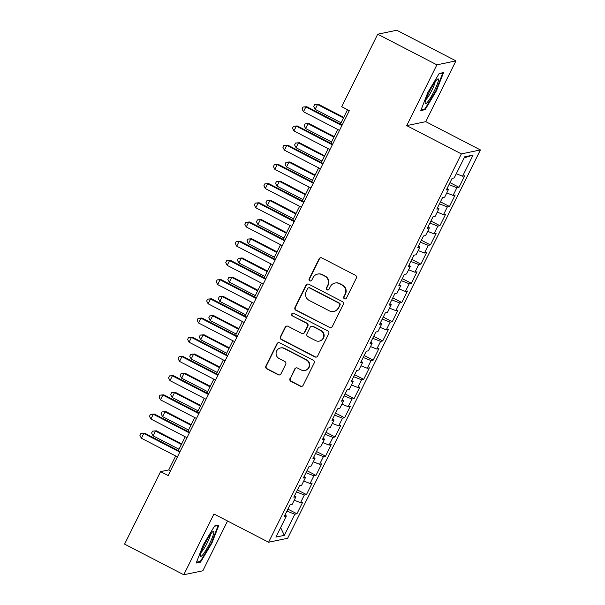<?xml version="1.0" encoding="UTF-8"?>
<svg xmlns="http://www.w3.org/2000/svg" width="605" height="605" viewBox="0 0 605 605"><rect width="100%" height="100%" fill="white"/><g stroke="black" fill="none" stroke-linecap="round" stroke-linejoin="round"><path stroke-width="0.91" d="M344.426 298.81A1.482 1.46 -101.7 0 0 346.385 298.167L356.33 278.134A2.117 2.08 -101.7 0 0 355.4 275.283L321.883 257.942A2.117 2.08 -101.7 0 0 319.085 258.864L309.147 278.89A1.482 1.46 -101.7 0 0 310.751 281.015A1.482 1.46 -101.7 0 0 311.749 280.244L313.035 277.65A6.784 6.663 -101.7 0 1 321.989 274.7L324.787 276.145A6.784 6.663 -101.7 0 1 327.751 285.265L326.466 287.851A1.482 1.46 -101.7 0 0 328.069 289.984A1.482 1.46 -101.7 0 0 329.067 289.205L330.353 286.611A6.784 6.663 -101.7 0 1 339.307 283.662L342.105 285.106A6.784 6.663 -101.7 0 1 345.069 294.227L343.776 296.813A1.482 1.46 -101.7 0 0 344.426 298.81M334.936 283.057L335.329 282.974A6.784 6.663 -101.7 0 1 339.7 283.579L342.49 285.023A6.784 6.663 -101.7 0 1 345.455 294.143L344.169 296.737A1.482 1.46 -101.7 0 0 345.576 298.885M320.718 257.722A2.117 2.08 -101.7 0 0 319.478 258.781L309.533 278.814A1.482 1.46 -101.7 0 0 310.94 280.962M317.617 274.095L318.011 274.012A6.784 6.663 -101.7 0 1 322.382 274.617L325.172 276.062A6.784 6.663 -101.7 0 1 328.137 285.182L326.851 287.776A1.482 1.46 -101.7 0 0 328.258 289.924M289.999 378.511A2.117 2.08 -101.7 0 0 290.929 381.362L300.33 386.232A2.117 2.08 -101.7 0 0 303.128 385.309L314.169 363.06A2.117 2.08 -101.7 0 0 313.246 360.217L279.729 342.869A2.117 2.08 -101.7 0 0 276.931 343.791L265.89 366.033A2.117 2.08 -101.7 0 0 266.813 368.884L278.171 374.76A2.117 2.08 -101.7 0 0 280.97 373.837L285.696 364.323A2.117 2.08 -101.7 0 0 284.766 361.472L279.139 358.553A5.664 5.574 -101.7 0 1 280.486 347.966A5.664 5.574 -101.7 0 1 284.146 348.472L306.206 359.892A5.664 5.574 -101.7 0 1 304.859 370.479A5.664 5.574 -101.7 0 1 301.199 369.973L297.524 368.074A2.117 2.08 -101.7 0 0 294.726 368.997L290.392 378.435A2.117 2.08 -101.7 0 0 291.315 381.279L300.723 386.149A2.117 2.08 -101.7 0 0 301.887 386.368M168.167 475.545L349.312 110.632L341.719 106.707L377.709 34.205L436.901 64.833L406.726 125.621L461.365 153.897L268.59 542.239L213.951 513.963L183.776 574.75L124.585 544.122L160.575 471.62L168.167 475.545M329.438 327.6A2.117 2.08 -101.7 0 0 332.236 326.677L343.277 304.436A2.117 2.08 -101.7 0 0 342.347 301.585L308.83 284.237A2.117 2.08 -101.7 0 0 306.032 285.159L294.99 307.408A2.117 2.08 -101.7 0 0 295.913 310.252L329.823 327.517A2.117 2.08 -101.7 0 0 330.995 327.736M328.727 333.748L317.678 355.99A2.117 2.08 -101.7 0 1 314.88 356.912L281.363 339.571A2.117 2.08 -101.7 0 1 280.44 336.72L285.167 327.199A2.117 2.08 -101.7 0 1 287.965 326.276L301.555 333.31A2.117 2.08 -101.7 0 0 304.353 332.395L307.491 326.072A2.117 2.08 -101.7 0 0 306.561 323.229L292.412 315.901A1.482 1.46 -101.7 0 1 292.767 313.133A1.482 1.46 -101.7 0 1 293.72 313.261L327.797 330.897A2.117 2.08 -101.7 0 1 328.727 333.748M461.365 153.897L480.415 149.942L287.64 538.284L268.59 542.239M449.976 182.627L458.998 187.293L464.716 175.768L462.598 176.206L473.087 155.077L464.685 156.824L454.196 177.946L452.079 178.384L446.361 189.91L448.479 189.471L444.667 197.154L442.55 197.593L436.825 209.118L438.943 208.68L435.131 216.363L433.014 216.802L427.289 228.319L429.414 227.881L425.595 235.564L423.477 236.003L417.76 247.528L419.878 247.09L416.066 254.773L413.949 255.212L408.224 266.737L410.341 266.298L406.53 273.974L404.412 274.42L398.687 285.938L400.812 285.499L396.993 293.183L394.876 293.622L389.159 305.147L391.276 304.708L387.465 312.392L385.34 312.83L379.622 324.356L381.74 323.909L377.928 331.593L375.811 332.032L370.086 343.557L372.211 343.118L368.392 350.802L366.275 351.24L360.557 362.766L362.675 362.327L358.863 370.01L356.738 370.449L351.021 381.974L353.138 381.528L349.327 389.212L347.209 389.65L341.485 401.175L343.602 400.737L339.791 408.42L337.673 408.859L331.956 420.384L334.073 419.946L330.262 427.622L328.137 428.068L322.42 439.585L324.537 439.147L320.726 446.83L318.608 447.269L312.883 458.794L315.001 458.356L311.189 466.039L309.072 466.478L303.355 478.003L305.472 477.564L301.653 485.24L299.535 485.679L293.818 497.204L295.936 496.765L292.124 504.449L290.007 504.888L284.282 516.413L286.399 515.974L284.993 514.984M458.998 187.293L456.873 187.732L453.062 195.415L446.762 192.927M440.448 201.828L449.462 206.494L455.179 194.969L453.062 195.415M449.462 206.494L447.345 206.933L443.526 214.616L437.226 212.136M430.911 221.037L439.926 225.703L445.651 214.178L443.526 214.616M439.926 225.703L437.808 226.141L433.997 233.825L427.697 231.337M421.375 240.238L430.397 244.904L436.114 233.386L433.997 233.825M430.397 244.904L428.272 245.35L424.46 253.026L418.161 250.546M411.839 259.447L420.861 264.113L426.578 252.588L424.46 253.026M420.861 264.113L418.743 264.551L414.924 272.235L408.625 269.754M402.31 278.655L411.324 283.321L417.049 271.796L414.924 272.235M411.324 283.321L409.207 283.76L405.395 291.444L399.096 288.956M392.774 297.857L401.796 302.523L407.513 291.005L405.395 291.444M401.796 302.523L399.671 302.961L395.859 310.645L389.56 308.164M383.237 317.065L392.259 321.731L397.977 310.206L395.859 310.645M392.259 321.731L390.142 322.17L386.323 329.854L380.023 327.373M373.709 336.274L382.723 340.94L388.448 329.415L386.323 329.854M382.723 340.94L380.605 341.379L376.794 349.062L370.494 346.574M364.172 355.475L373.187 360.141L378.911 348.616L376.794 349.062M373.187 360.141L371.069 360.58L367.258 368.263L360.958 365.783M354.636 374.684L363.658 379.35L369.375 367.825L367.258 368.263M363.658 379.35L361.54 379.789L357.721 387.472L351.422 384.984M345.107 393.885L354.122 398.559L359.846 387.034L357.721 387.472M354.122 398.559L352.004 398.998L348.193 406.673L341.893 404.193M335.571 413.094L344.585 417.76L350.31 406.235L348.193 406.673M344.585 417.76L342.468 418.199L338.656 425.882L332.357 423.402M326.034 432.303L335.057 436.969L340.774 425.444L338.656 425.882M335.057 436.969L332.939 437.407L329.12 445.091L322.82 442.603M316.506 451.504L325.52 456.17L331.238 444.652L329.12 445.091M325.52 456.17L323.403 456.616L319.591 464.292L313.292 461.812M306.969 470.713L315.984 475.379L321.709 463.853L319.591 464.292M315.984 475.379L313.866 475.817L310.055 483.501L303.755 481.02M297.433 489.921L306.455 494.587L312.172 483.062L310.055 483.501M306.455 494.587L304.338 495.026L300.519 502.71L294.219 500.222M287.904 509.123L296.919 513.789L302.636 502.271L300.519 502.71M296.919 513.789L294.801 514.227L284.312 535.357L275.918 537.096L286.399 515.974M295.936 496.765L294.529 495.775M294.801 514.227L286.914 511.119M284.312 535.357L280.637 527.583M305.472 477.564L304.065 476.566M304.338 495.026L296.442 491.918M315.001 458.356L313.594 457.365M313.866 475.817L305.979 472.709M324.537 439.147L323.13 438.156M323.403 456.616L315.515 453.5M334.073 419.946L332.667 418.947M332.939 437.407L325.044 434.299M343.602 400.737L342.196 399.746M342.468 418.199L334.58 415.09M353.138 381.528L351.732 380.537M352.004 398.998L344.116 395.882M362.675 362.327L361.268 361.336M361.54 379.789L353.645 376.681M372.211 343.118L370.797 342.127M371.069 360.58L363.181 357.472M381.74 323.909L380.333 322.919M380.605 341.379L372.718 338.271M391.276 304.708L389.87 303.718M390.142 322.17L382.247 319.062M400.812 285.499L399.398 284.509M399.671 302.961L391.783 299.853M410.341 266.298L408.935 265.3M409.207 283.76L401.319 280.652M419.878 247.09L418.471 246.099M418.743 264.551L410.848 261.443M429.414 227.881L428 226.89M428.272 245.35L420.384 242.234M438.943 208.68L437.536 207.689M437.808 226.141L429.921 223.033M448.479 189.471L447.072 188.48M447.345 206.933L439.449 203.824M456.873 187.732L448.986 184.616M183.776 574.75L202.826 570.795L227.548 520.996M406.726 125.621L425.776 121.665L455.951 60.878L436.901 64.833M455.951 60.878L396.767 30.25L377.709 34.205M425.776 121.665L480.415 149.942M175.662 455.981L168.742 469.926L160.575 471.62M347.55 109.717L340.403 124.116M337.741 129.478L330.867 143.317M328.205 148.679L321.338 162.526M318.676 167.887L311.802 181.734M309.14 187.096L302.266 200.936M299.604 206.297L292.737 220.144M290.075 225.506L283.201 239.353M280.538 244.715L273.664 258.554M271.002 263.916L264.135 277.763M261.473 283.125L254.599 296.964M251.937 302.334L245.063 316.173M242.401 321.535L235.534 335.382M232.872 340.744L225.998 354.583M223.336 359.945L216.461 373.792M213.799 379.154L206.925 393M204.271 398.362L197.396 412.202M194.734 417.563L187.86 431.41M185.198 436.772L178.324 450.619M473.087 155.077L464.156 157.89M462.598 176.206L456.299 173.726M425.141 109.656L436.507 90.667L443.541 72.585L439.207 73.485L427.841 92.467L420.808 110.549L425.141 109.656L424.045 109.089M218.919 525.08L214.586 525.979L203.22 544.961L196.186 563.043L200.52 562.143L211.886 543.161L218.919 525.08M170.504 470.834L168.742 469.926M307.658 284.017A2.117 2.08 -101.7 0 0 306.425 285.076L295.376 307.325A2.117 2.08 -101.7 0 0 296.306 310.176L329.823 327.517M339.639 305.154A1.482 1.46 -101.7 0 0 338.989 303.166L309.571 287.935A1.482 1.46 -101.7 0 0 307.612 288.585L306.251 291.315A6.784 6.663 -101.7 0 0 309.215 300.435L329.332 310.841A6.784 6.663 -101.7 0 0 338.278 307.892L340.025 305.079A1.482 1.46 -101.7 0 0 339.382 303.082L338.989 303.166M308.611 287.806L309.004 287.723A1.482 1.46 -101.7 0 1 309.957 287.859L339.382 303.082M333.703 311.446L334.089 311.363A6.784 6.663 -101.7 0 0 338.671 307.809L338.278 307.892M340.025 305.079L338.671 307.809M286.793 326.057A2.117 2.08 -101.7 0 0 285.552 327.116L280.826 336.637A2.117 2.08 -101.7 0 0 281.756 339.488L315.273 356.837A2.117 2.08 -101.7 0 0 316.438 357.056M302.923 333.499L303.309 333.423A2.117 2.08 -101.7 0 0 304.738 332.311L307.877 325.997A2.117 2.08 -101.7 0 0 306.954 323.146L292.412 315.901M292.964 313.103A1.482 1.46 -101.7 0 0 292.797 315.825M315.659 340.615A5.664 5.574 -101.7 0 0 323.69 336.335A5.664 5.574 -101.7 0 0 320.665 330.527L312.891 326.503A2.117 2.08 -101.7 0 0 310.093 327.426L306.962 333.741A2.117 2.08 -101.7 0 0 307.885 336.592L315.659 340.615M319.319 341.122L319.705 341.038A5.664 5.574 -101.7 0 0 321.058 330.443L320.665 330.527M311.53 326.314L311.915 326.231A2.117 2.08 -101.7 0 1 313.284 326.42L321.058 330.443M296.352 367.855A2.117 2.08 -101.7 0 0 295.111 368.914L290.392 378.435M304.859 370.479L305.245 370.404A5.664 5.574 -101.7 0 0 306.599 359.809L306.206 359.892M280.486 347.966L280.879 347.883A5.664 5.574 -101.7 0 1 284.531 348.389L306.599 359.809M278.557 342.649A2.117 2.08 -101.7 0 0 277.317 343.708L266.276 365.957A2.117 2.08 -101.7 0 0 267.198 368.8L278.557 374.684A2.117 2.08 -101.7 0 0 279.729 374.903M436.023 90.417L436.507 90.667M211.402 542.912L211.886 543.161M199.431 561.584L200.52 562.143M343.746 117.385L318.487 104.317L317.519 104.521L315.137 109.323L341.084 122.747M343.466 117.945L317.519 104.521L314.63 104.627L318.487 104.317M315.137 109.323L313.677 106.548L314.63 104.627M342.165 125.023L306.826 106.737L305.858 106.941L341.885 125.583M303.468 111.743L302.008 108.968L302.969 107.047L305.858 106.941L303.468 111.743L339.503 130.385M302.969 107.047L306.826 106.737M334.21 136.594L308.958 123.526L307.983 123.73L305.601 128.525L331.548 141.956M333.93 137.154L307.983 123.73L305.094 123.828L308.958 123.526M305.601 128.525L304.141 125.749L305.094 123.828M324.673 155.803L299.422 142.727L298.454 142.931L296.064 147.733L322.011 161.164M324.393 156.362L298.454 142.931L295.558 143.037L299.422 142.727M296.064 147.733L294.605 144.958L295.558 143.037M332.629 144.232L297.289 125.946L296.321 126.142L332.349 144.792M293.939 130.945L292.48 128.169L293.433 126.248L296.321 126.142L293.939 130.945L329.967 149.594M293.433 126.248L297.289 125.946M323.1 163.441L287.761 145.147L286.785 145.351L322.82 164M284.403 150.153L282.943 147.378L283.896 145.457L286.785 145.351L284.403 150.153L320.438 168.803M283.896 145.457L287.761 145.147M427.69 101.92A14.028 2.019 117.4 0 0 436.197 86.825A14.028 2.019 117.4 0 0 437.581 79.081A14.028 2.019 117.4 0 0 435.895 80.82A14.028 2.019 117.4 0 0 428.801 92.852A14.028 2.019 117.4 0 0 425.103 103.198A14.028 2.019 117.4 0 0 427.69 101.92M425.95 99.575A10.625 1.528 117.4 0 0 426.956 98.464A10.625 1.528 117.4 0 0 432.106 89.82A10.625 1.528 117.4 0 0 435.116 81.864M439.041 73.765L442.807 72.978L435.993 90.5L424.975 108.892L421.14 109.694M203.068 554.414A14.028 2.019 117.4 0 0 211.576 539.312A14.028 2.019 117.4 0 0 212.968 531.576A14.028 2.019 117.4 0 0 211.281 533.315A14.028 2.019 117.4 0 0 204.18 545.339A14.028 2.019 117.4 0 0 200.482 555.692A14.028 2.019 117.4 0 0 203.068 554.414M201.336 552.062A10.625 1.528 117.4 0 0 202.342 550.958A10.625 1.528 117.4 0 0 207.485 542.314A10.625 1.528 117.4 0 0 210.495 534.359M214.42 526.252L218.186 525.473L211.372 542.995L200.361 561.387L196.527 562.181M315.144 175.004L289.886 161.936L288.918 162.14L286.536 166.942L312.482 180.366M314.865 175.563L288.918 162.14L286.029 162.238L289.886 161.936M286.536 166.942L285.076 164.159L286.029 162.238M305.608 194.213L280.357 181.145L279.381 181.341L276.999 186.143L302.946 199.574M305.328 194.772L279.381 181.341L276.493 181.447L280.357 181.145M276.999 186.143L275.54 183.368L276.493 181.447M313.564 182.642L278.224 164.356L277.256 164.56L313.284 183.202M274.867 169.362L273.407 166.579L274.36 164.658L277.256 164.56L274.867 169.362L310.902 188.004M274.36 164.658L278.224 164.356M304.028 201.851L268.688 183.565L267.72 183.761L303.748 202.41M265.338 188.563L263.878 185.788L264.831 183.867L267.72 183.761L265.338 188.563L301.366 207.213M264.831 183.867L268.688 183.565M296.072 213.414L270.821 200.346L269.845 200.55L267.463 205.352L293.41 218.776M295.792 213.981L269.845 200.55L266.956 200.656L270.821 200.346M267.463 205.352L266.003 202.577L266.956 200.656M294.499 221.059L259.159 202.766L258.184 202.97L294.219 221.619M255.802 207.772L254.342 204.997L255.295 203.076L258.184 202.97L255.802 207.772L291.837 226.421M255.295 203.076L259.159 202.766M286.543 232.623L261.284 219.554L260.316 219.759L257.934 224.561L283.881 237.984M286.263 233.182L260.316 219.759L257.427 219.857L261.284 219.554M257.934 224.561L256.475 221.778L257.427 219.857M284.963 240.261L249.623 221.974L248.655 222.179L284.683 240.82M246.265 226.981L244.806 224.198L245.759 222.277L248.655 222.179L246.265 226.981L282.301 245.622M245.759 222.277L249.623 221.974M277.007 251.831L251.756 238.763L250.78 238.96L248.398 243.762L274.345 257.193M276.727 252.391L250.78 238.96L247.891 239.066L251.756 238.763M248.398 243.762L246.938 240.987L247.891 239.066M275.426 259.469L240.087 241.183L239.119 241.38L275.146 260.029M236.737 246.182L235.277 243.407L236.23 241.486L239.119 241.38L236.737 246.182L272.764 264.831M236.23 241.486L240.087 241.183M267.471 271.032L242.219 257.964L241.244 258.169L238.862 262.971L264.809 276.394M267.191 271.592L241.244 258.169L238.355 258.274L242.219 257.964M238.862 262.971L237.402 260.195L238.355 258.274M265.898 278.671L230.558 260.384L229.582 260.589L265.618 279.238M227.2 265.391L225.741 262.615L226.694 260.695L229.582 260.589L227.2 265.391L263.236 284.032M226.694 260.695L230.558 260.384M257.934 290.241L232.683 277.173L231.715 277.377L229.333 282.172L255.272 295.603M257.662 290.801L231.715 277.377L228.826 277.476L232.683 277.173M229.333 282.172L227.873 279.397L228.826 277.476M256.361 297.879L221.022 279.593L220.046 279.79L256.081 298.439M217.664 284.592L216.204 281.817L217.157 279.896L220.046 279.79L217.664 284.592L253.699 303.241M217.157 279.896L221.022 279.593M248.405 309.45L223.154 296.382L222.179 296.579L219.796 301.381L245.743 314.812M248.126 310.01L222.179 296.579L219.29 296.684L223.154 296.382M219.796 301.381L218.337 298.605L219.29 296.684M246.825 317.088L211.485 298.794L210.517 298.999L246.545 317.648M208.135 303.801L206.676 301.025L207.628 299.104L210.517 298.999L208.135 303.801L244.163 322.45M207.628 299.104L211.485 298.794M238.869 328.651L213.618 315.583L212.642 315.787L210.26 320.589L236.207 334.013M238.589 329.211L212.642 315.787L209.754 315.893L213.618 315.583M210.26 320.589L208.801 317.806L209.754 315.893M237.289 336.289L201.957 318.003L200.981 318.207L237.016 336.849M198.599 323.01L197.139 320.226L198.092 318.306L200.981 318.207L198.599 323.01L234.627 341.651M198.092 318.306L201.957 318.003M229.333 347.86L204.082 334.792L203.114 334.988L200.731 339.791L226.671 353.222M229.061 348.42L203.114 334.988L200.225 335.094L204.082 334.792M200.731 339.791L199.272 337.015L200.225 335.094M227.76 355.498L192.42 337.212L191.445 337.409L227.48 356.058M189.062 342.211L187.603 339.435L188.556 337.514L191.445 337.409L189.062 342.211L225.098 360.86M188.556 337.514L192.42 337.212M219.804 367.061L194.553 353.993L193.577 354.197L191.195 358.999L217.142 372.423M219.524 367.628L193.577 354.197L190.688 354.303L194.553 353.993M191.195 358.999L189.736 356.224L190.688 354.303M218.224 374.707L182.884 356.413L181.916 356.617L217.944 375.266M179.534 361.419L178.074 358.644L179.027 356.723L181.916 356.617L179.534 361.419L215.561 380.069M179.027 356.723L182.884 356.413M210.268 386.27L185.017 373.202L184.041 373.406L181.659 378.208L207.606 391.632M209.988 386.829L184.041 373.406L181.152 373.504L185.017 373.202M181.659 378.208L180.199 375.425L181.152 373.504M208.687 393.908L173.355 375.622L172.38 375.826L208.415 394.468M169.997 380.628L168.538 377.845L169.491 375.924L172.38 375.826L169.997 380.628L206.025 399.27M169.491 375.924L173.355 375.622M200.731 405.479L175.48 392.411L174.512 392.607L172.123 397.409L198.069 410.84M200.459 406.038L174.512 392.607L171.623 392.713L175.48 392.411M172.123 397.409L170.663 394.634L171.623 392.713M199.158 413.117L163.819 394.831L162.843 395.027L198.879 413.676M160.461 399.829L159.002 397.054L159.954 395.133L162.843 395.027L160.461 399.829L196.496 418.478M159.954 395.133L163.819 394.831M191.203 424.68L165.944 411.612L164.976 411.816L162.594 416.618L188.541 430.042M190.923 425.239L164.976 411.816L162.087 411.922L165.944 411.612M162.594 416.618L161.134 413.843L162.087 411.922M189.622 432.318L154.283 414.032L153.315 414.236L189.342 432.885M150.932 419.038L149.473 416.263L150.426 414.342L153.315 414.236L150.932 419.038L186.96 437.68M150.426 414.342L154.283 414.032M181.666 443.889L156.415 430.82L155.44 431.025L153.057 435.819L179.004 449.25M181.387 444.448L155.44 431.025L152.551 431.123L156.415 430.82M153.057 435.819L151.598 433.044L152.551 431.123M180.086 451.527L144.754 433.24L143.778 433.445L179.814 452.086M141.396 438.239L139.936 435.464L140.889 433.543L143.778 433.445L141.396 438.239L177.424 456.888M140.889 433.543L144.754 433.24M345.455 294.143L345.069 294.227M342.49 285.023L342.105 285.106M339.7 283.579L339.307 283.662M326.851 287.776L326.466 287.851M328.137 285.182L327.751 285.265M325.172 276.062L324.787 276.145M322.382 274.617L321.989 274.7M309.533 278.814L309.147 278.89M319.478 258.781L319.085 258.864M344.169 296.737L343.776 296.813M296.306 310.176L295.913 310.252M295.376 307.325L294.99 307.408M306.425 285.076L306.032 285.159M309.957 287.859L309.571 287.935M315.273 356.837L314.88 356.912M281.756 339.488L281.363 339.571M280.826 336.637L280.44 336.72M285.552 327.116L285.167 327.199M304.738 332.311L304.353 332.395M307.877 325.997L307.491 326.072M306.954 323.146L306.561 323.229M313.284 326.42L312.891 326.503M295.111 368.914L294.726 368.997M284.531 348.389L284.146 348.472M278.557 374.684L278.171 374.76M267.198 368.8L266.813 368.884M266.276 365.957L265.89 366.033M277.317 343.708L276.931 343.791M300.723 386.149L300.33 386.232M291.315 381.279L290.929 381.362"/></g></svg>
